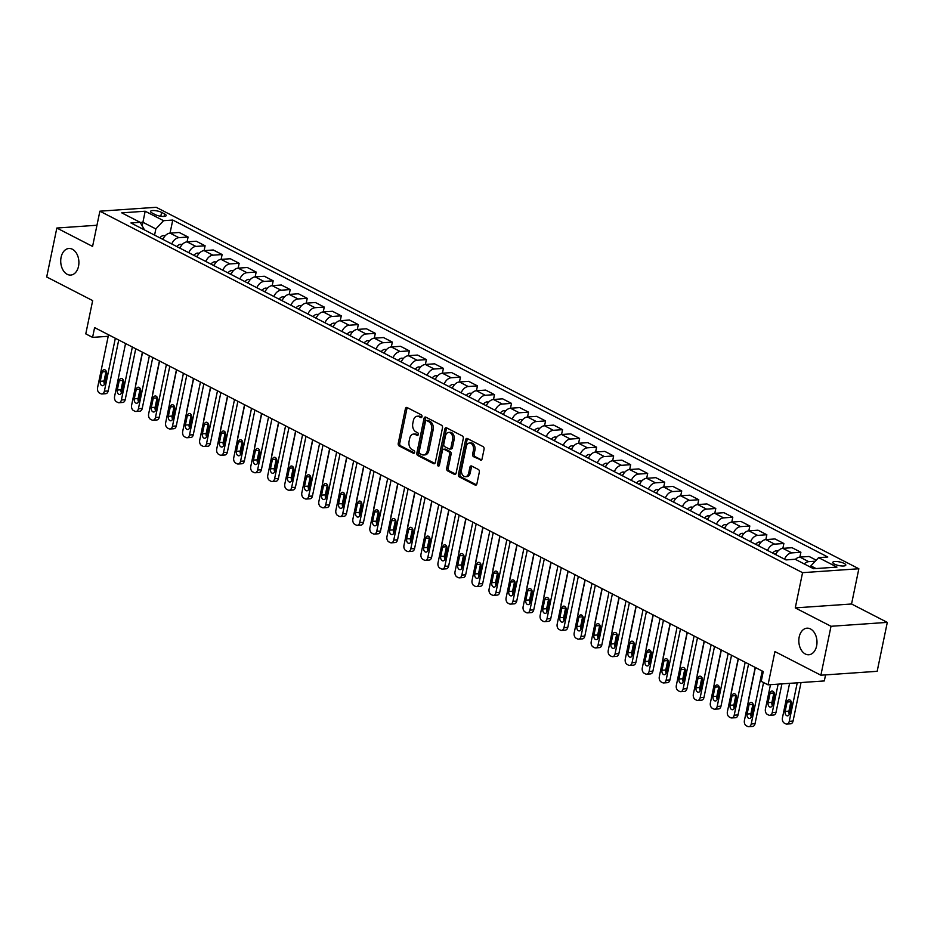 <?xml version="1.0" encoding="UTF-8"?>
<svg xmlns="http://www.w3.org/2000/svg" width="934" height="934" viewBox="0 0 934 934"><rect width="100%" height="100%" fill="white"/><g stroke="black" fill="none" stroke-linecap="round" stroke-linejoin="round"><path stroke-width="1.4" d="M421.993 416.681A1.424 0.969 -94 0 0 421.327 414.848L407.131 407.551A2.043 1.389 -94 0 0 406.594 407.434A2.043 1.389 -94 0 0 405.391 408.777L398.234 443.358A2.043 1.389 -94 0 0 399.168 445.973L413.377 453.282A1.424 0.969 -94 0 0 413.925 450.585L412.092 449.639A6.538 4.448 -94 0 1 409.092 441.292L409.687 438.408A6.538 4.448 -94 0 1 413.505 434.088A6.538 4.448 -94 0 1 415.233 434.462L417.078 435.407A1.424 0.969 -94 0 0 417.626 432.722L415.793 431.777A6.538 4.448 -94 0 1 412.793 423.429L413.388 420.545A6.538 4.448 -94 0 1 417.206 416.225A6.538 4.448 -94 0 1 418.934 416.599L420.779 417.545A1.424 0.969 -94 0 0 421.993 416.681M799.189 636.988A13.321 9.071 -94 0 0 808.832 654.757A13.321 9.071 -94 0 0 816.62 645.954A13.321 9.071 -94 0 0 806.988 628.185A13.321 9.071 -94 0 0 799.189 636.988M61.095 257.294A13.321 9.071 -94 0 0 70.739 275.075A13.321 9.071 -94 0 0 78.526 266.272A13.321 9.071 -94 0 0 68.882 248.491A13.321 9.071 -94 0 0 61.095 257.294M844.149 563.424A6.666 1.856 11.7 0 0 837.133 561.556A6.666 1.856 11.7 0 0 832.766 562.408A6.666 1.856 11.7 0 0 834.412 564.089A6.666 1.856 11.7 0 0 841.441 565.957A6.666 1.856 11.7 0 0 845.807 565.105A6.666 1.856 11.7 0 0 844.149 563.424M480.309 460.182A2.043 1.389 -94 0 0 480.858 460.299A2.043 1.389 -94 0 0 482.049 458.944L484.057 449.242A2.043 1.389 -94 0 0 483.123 446.639L467.35 438.525A2.043 1.389 -94 0 0 466.802 438.408A2.043 1.389 -94 0 0 465.611 439.762L458.454 474.344A2.043 1.389 -94 0 0 459.388 476.947L475.161 485.061A2.043 1.389 -94 0 0 475.698 485.178A2.043 1.389 -94 0 0 476.9 483.824L479.329 472.114A2.043 1.389 -94 0 0 478.383 469.498L471.635 466.031A2.043 1.389 -94 0 0 471.098 465.914A2.043 1.389 -94 0 0 469.895 467.257L468.693 473.071A5.464 3.724 -94 0 1 465.494 476.69A5.464 3.724 -94 0 1 461.548 469.393L466.264 446.627A5.464 3.724 -94 0 1 469.452 443.02A5.464 3.724 -94 0 1 473.41 450.305L472.627 454.099A2.043 1.389 -94 0 0 473.561 456.714L481.372 460.112M96.961 225.246L56.834 228.036L46.7 276.966L92.664 300.608L85.776 333.882L92.583 337.384L94.603 327.601L763.253 671.558L761.222 681.341L768.04 684.844L824.313 680.933L825.563 674.897M831.015 626.282L887.3 622.383L851.551 603.994L795.266 607.894L831.015 626.282L820.881 675.212L774.928 651.57L768.04 684.844M795.266 607.894L802.563 572.67L99.88 211.189L156.153 207.29L858.848 568.759L802.563 572.67M56.834 228.036L92.583 246.424L99.88 211.189M442.483 427.865A2.043 1.389 -94 0 0 441.548 425.25L425.776 417.136A2.043 1.389 -94 0 0 425.239 417.019A2.043 1.389 -94 0 0 424.036 418.374L416.879 452.955A2.043 1.389 -94 0 0 417.813 455.558L433.586 463.673A2.043 1.389 -94 0 0 434.135 463.789A2.043 1.389 -94 0 0 435.326 462.447L442.483 427.865M446.557 427.83L462.33 435.944A2.043 1.389 -94 0 1 463.276 438.56L456.107 473.141A2.043 1.389 -94 0 1 454.916 474.484A2.043 1.389 -94 0 1 454.379 474.367L447.631 470.899A2.043 1.389 -94 0 1 446.686 468.284L449.593 454.263A2.043 1.389 -94 0 0 448.647 451.659L444.175 449.347A2.043 1.389 -94 0 0 443.638 449.231A2.043 1.389 -94 0 0 442.436 450.585L439.412 465.19A1.424 0.969 -94 0 1 437.544 464.221L444.829 429.068A2.043 1.389 -94 0 1 446.02 427.714A2.043 1.389 -94 0 1 446.557 427.83M887.3 622.383L877.166 671.312L820.881 675.212M152.172 213.045L155.161 214.587A6.456 1.798 11.7 0 0 161.967 216.396A6.456 1.798 11.7 0 0 166.194 215.567A6.456 1.798 11.7 0 0 164.594 213.933L161.594 212.392A6.456 1.798 11.7 0 0 154.799 210.594A6.456 1.798 11.7 0 0 150.561 211.411A6.456 1.798 11.7 0 0 152.172 213.045M144.548 229.962L140.135 222.315L130.935 222.957L785.961 559.91L795.161 559.268L813.549 568.724L836.969 567.101L818.593 557.645L827.793 557.003L172.767 220.05L163.555 220.681L155.85 228.935L154.577 235.111M140.135 222.315L121.747 212.859L145.179 211.224L163.555 220.681M851.551 603.994L858.848 568.759M92.583 337.384L108.216 336.298M142.201 225.736L142.914 222.28L140.228 222.467M155.85 228.935L142.914 222.28L145.179 211.224M816.047 568.549L810.887 565.887L810.607 567.218M187.08 241.859L188.084 237.026L179.235 232.473L170.035 233.115L172.767 220.05M188.084 237.026L178.884 237.668L170.035 233.115A8.324 5.639 117.2 0 0 162.913 239.408M238.147 268.14L239.151 263.295L230.301 258.741L221.101 259.383L222.129 254.538L213.279 249.985L204.079 250.627L205.106 245.782L196.257 241.229L187.057 241.871A8.324 5.639 117.2 0 0 179.935 248.164M272.191 285.652L273.195 280.807L264.345 276.254L255.145 276.896L256.173 272.051L247.323 267.498L238.123 268.14A8.324 5.639 117.2 0 0 231.002 274.433M323.257 311.921L324.261 307.076L315.412 302.523L306.212 303.165L307.239 298.32L298.39 293.766L289.19 294.408L290.217 289.563L281.368 285.01L272.168 285.652A8.324 5.639 117.2 0 0 265.058 291.945M357.302 329.433L358.306 324.588L349.456 320.035L340.256 320.677L341.284 315.832L332.434 311.279L323.234 311.921A8.324 5.639 117.2 0 0 316.124 318.214M408.38 355.702L409.372 350.857L400.523 346.304L391.323 346.946L392.35 342.101L383.5 337.548L374.3 338.19L375.328 333.345L366.478 328.791L357.278 329.433A8.324 5.639 117.2 0 0 350.168 335.726M442.424 373.215L443.416 368.37L434.567 363.816L425.367 364.458L426.394 359.613L417.545 355.06L408.345 355.702A8.324 5.639 117.2 0 0 401.235 361.995M459.446 381.971L460.45 377.126L451.589 372.573L442.389 373.215A8.324 5.639 117.2 0 0 435.279 379.508M493.491 399.483L494.495 394.638L485.633 390.085L476.433 390.727L477.472 385.882L468.611 381.329L459.411 381.971A8.324 5.639 117.2 0 0 452.301 388.264M527.535 416.996L528.539 412.151L519.678 407.598L510.478 408.24L511.517 403.395L502.655 398.841L493.456 399.483A8.324 5.639 117.2 0 0 486.345 405.776M544.557 425.752L545.561 420.907L536.711 416.354L527.5 416.996A8.324 5.639 117.2 0 0 520.39 423.289M578.601 443.265L579.605 438.431L570.756 433.878L561.544 434.508L562.583 429.675L553.734 425.122L544.522 425.752A8.324 5.639 117.2 0 0 537.412 432.045M612.646 460.777L613.65 455.944L604.8 451.391L595.588 452.021L596.628 447.188L587.778 442.634L578.566 443.265A8.324 5.639 117.2 0 0 571.456 449.569M629.668 469.533L630.672 464.7L621.822 460.147L612.611 460.777A8.324 5.639 117.2 0 0 605.501 467.082M663.712 487.046L664.716 482.213L655.866 477.659L646.667 478.29L647.694 473.456L638.844 468.903L629.633 469.533A8.324 5.639 117.2 0 0 622.523 475.838M697.756 504.558L698.76 499.725L689.911 495.172L680.711 495.802L681.738 490.969L672.889 486.416L663.689 487.046A8.324 5.639 117.2 0 0 656.567 493.35M714.779 513.315L715.783 508.481L706.933 503.928L697.733 504.57A8.324 5.639 117.2 0 0 690.611 510.863M731.801 522.071L732.805 517.238L723.955 512.684L714.755 513.326A8.324 5.639 117.2 0 0 707.633 519.619M748.823 530.827L749.827 525.994L740.977 521.441L731.777 522.083A8.324 5.639 117.2 0 0 724.656 528.375M765.845 539.583L766.849 534.75L757.999 530.197L748.799 530.839A8.324 5.639 117.2 0 0 741.678 537.132M782.867 548.34L783.871 543.506L775.022 538.953L765.822 539.595A8.324 5.639 117.2 0 0 758.712 545.888M799.889 557.108L800.893 552.263L792.044 547.709L782.844 548.351A8.324 5.639 117.2 0 0 775.734 554.644M816.246 560.155L809.066 556.466L799.866 557.108A8.324 5.639 117.2 0 0 795.394 559.384M178.884 237.668A8.324 5.639 117.2 0 0 171.763 243.961M205.106 245.782L195.907 246.424A8.324 5.639 117.2 0 0 188.796 252.717M222.129 254.538L212.929 255.18L204.079 250.627A8.324 5.639 117.2 0 0 196.957 256.92M212.929 255.18A8.324 5.639 117.2 0 0 205.819 261.473M239.151 263.295L229.951 263.937L221.101 259.383A8.324 5.639 117.2 0 0 213.979 265.676M229.951 263.937A8.324 5.639 117.2 0 0 222.841 270.23M256.173 272.051L246.973 272.693A8.324 5.639 117.2 0 0 239.863 278.986M273.195 280.807L263.995 281.449L255.145 276.896A8.324 5.639 117.2 0 0 248.024 283.189M263.995 281.449A8.324 5.639 117.2 0 0 256.885 287.742M290.217 289.563L281.017 290.205A8.324 5.639 117.2 0 0 273.907 296.498M307.239 298.32L298.039 298.962L289.19 294.408A8.324 5.639 117.2 0 0 282.08 300.701M298.039 298.962A8.324 5.639 117.2 0 0 290.929 305.255M324.261 307.076L315.062 307.718L306.212 303.165A8.324 5.639 117.2 0 0 299.102 309.458M315.062 307.718A8.324 5.639 117.2 0 0 307.951 314.011M341.284 315.832L332.084 316.474A8.324 5.639 117.2 0 0 324.974 322.767M358.306 324.588L349.106 325.23L340.256 320.677A8.324 5.639 117.2 0 0 333.146 326.97M349.106 325.23A8.324 5.639 117.2 0 0 341.996 331.523M375.328 333.345L366.128 333.987A8.324 5.639 117.2 0 0 359.018 340.28M392.35 342.101L383.15 342.743L374.3 338.19A8.324 5.639 117.2 0 0 367.19 344.483M383.15 342.743A8.324 5.639 117.2 0 0 376.04 349.036M409.372 350.857L400.172 351.499L391.323 346.946A8.324 5.639 117.2 0 0 384.213 353.239M400.172 351.499A8.324 5.639 117.2 0 0 393.062 357.792M426.394 359.613L417.194 360.255A8.324 5.639 117.2 0 0 410.084 366.548M443.416 368.37L434.217 369.012L425.367 364.458A8.324 5.639 117.2 0 0 418.257 370.751M434.217 369.012A8.324 5.639 117.2 0 0 427.107 375.305M460.45 377.126L451.239 377.768A8.324 5.639 117.2 0 0 444.129 384.061M477.472 385.882L468.261 386.524A8.324 5.639 117.2 0 0 461.151 392.817M494.495 394.638L485.283 395.28L476.433 390.727A8.324 5.639 117.2 0 0 469.323 397.02M485.283 395.28A8.324 5.639 117.2 0 0 478.173 401.573M511.517 403.395L502.305 404.037A8.324 5.639 117.2 0 0 495.195 410.33M528.539 412.151L519.327 412.793L510.478 408.24A8.324 5.639 117.2 0 0 503.368 414.533M519.327 412.793A8.324 5.639 117.2 0 0 512.217 419.086M545.561 420.907L536.349 421.549A8.324 5.639 117.2 0 0 529.239 427.842M562.583 429.675L553.372 430.305A8.324 5.639 117.2 0 0 546.262 436.598M579.605 438.431L570.405 439.062L561.544 434.508A8.324 5.639 117.2 0 0 554.434 440.801M570.405 439.062A8.324 5.639 117.2 0 0 563.284 445.355M596.628 447.188L587.428 447.818A8.324 5.639 117.2 0 0 580.306 454.122M613.65 455.944L604.45 456.574L595.588 452.021A8.324 5.639 117.2 0 0 588.478 458.325M604.45 456.574A8.324 5.639 117.2 0 0 597.328 462.879M630.672 464.7L621.472 465.33A8.324 5.639 117.2 0 0 614.35 471.635M647.694 473.456L638.494 474.087A8.324 5.639 117.2 0 0 631.372 480.391M664.716 482.213L655.516 482.843L646.667 478.29A8.324 5.639 117.2 0 0 639.545 484.594M655.516 482.843A8.324 5.639 117.2 0 0 648.394 489.147M681.738 490.969L672.538 491.599A8.324 5.639 117.2 0 0 665.417 497.904M698.76 499.725L689.561 500.367L680.711 495.802A8.324 5.639 117.2 0 0 673.589 502.107M689.561 500.367A8.324 5.639 117.2 0 0 682.45 506.66M715.783 508.481L706.583 509.123A8.324 5.639 117.2 0 0 699.473 515.416M732.805 517.238L723.605 517.88A8.324 5.639 117.2 0 0 716.495 524.172M749.827 525.994L740.627 526.636A8.324 5.639 117.2 0 0 733.517 532.929M766.849 534.75L757.649 535.392A8.324 5.639 117.2 0 0 750.539 541.685M783.871 543.506L774.671 544.148A8.324 5.639 117.2 0 0 767.561 550.441M800.893 552.263L791.693 552.905A8.324 5.639 117.2 0 0 784.583 559.197M815.265 561.206L808.716 561.661A8.324 5.639 117.2 0 0 804.244 563.938M810.887 565.887L818.593 557.645M421.794 417.183L420.452 416.494A6.538 4.448 -94 0 0 418.736 416.12L417.206 416.225M413.505 434.088L415.035 433.983A6.538 4.448 -94 0 1 416.751 434.357L418.093 435.046M407.399 407.691A2.043 1.389 -94 0 0 406.909 408.672L399.752 443.253A2.043 1.389 -94 0 0 400.686 445.868L414.392 452.92M426.044 417.276A2.043 1.389 -94 0 0 425.565 418.269L418.397 452.85A2.043 1.389 -94 0 0 419.343 455.453L434.847 463.427M426.686 420.58A1.424 0.969 -94 0 0 425.472 421.444L419.191 451.799A1.424 0.969 -94 0 0 419.845 453.632L421.783 454.624A6.538 4.448 -94 0 0 423.511 454.998A6.538 4.448 -94 0 0 427.328 450.678L431.625 429.932A6.538 4.448 -94 0 0 428.624 421.584L426.686 420.58L428.204 420.475A1.424 0.969 -94 0 0 427.468 420.534M423.511 454.998L425.028 454.893A6.538 4.448 -94 0 0 428.858 450.573L427.328 450.678M428.204 420.475L430.142 421.479A6.538 4.448 -94 0 1 433.154 429.827L428.858 450.573M455.629 474.122L449.149 470.794L447.631 470.899M443.638 449.231L445.156 449.126A2.043 1.389 -94 0 1 445.693 449.242L450.176 451.554A2.043 1.389 -94 0 1 451.11 454.157L448.203 468.179A2.043 1.389 -94 0 0 449.149 470.794M446.826 427.97A2.043 1.389 -94 0 0 446.347 428.963L439.062 464.116A1.424 0.969 -94 0 0 439.307 465.541M452.605 439.716A5.464 3.724 -94 0 0 448.647 432.419A5.464 3.724 -94 0 0 445.448 436.038L443.79 444.059A2.043 1.389 -94 0 0 444.736 446.662L449.207 448.962A2.043 1.389 -94 0 0 449.744 449.079A2.043 1.389 -94 0 0 450.947 447.736L452.605 439.716L454.122 439.61A5.464 3.724 -94 0 0 450.176 432.314L448.647 432.419M450.725 448.857A2.043 1.389 -94 0 0 451.274 448.974A2.043 1.389 -94 0 0 452.465 447.631L450.947 447.736M454.122 439.61L452.465 447.631M469.452 443.02L470.981 442.914A5.464 3.724 -94 0 1 474.927 450.2L474.145 453.994A2.043 1.389 -94 0 0 475.079 456.609L481.57 459.937M465.494 476.69L467.023 476.585A5.464 3.724 -94 0 0 470.222 472.966L468.693 473.071M471.903 466.171A2.043 1.389 -94 0 0 471.425 467.152L470.222 472.966M467.619 438.665A2.043 1.389 -94 0 0 467.128 439.657L459.972 474.238A2.043 1.389 -94 0 0 460.906 476.842L476.41 484.816M165.213 235.753L163.485 235.555A5.511 3.736 117.2 0 0 159.901 237.855M135.488 386.524A4.168 2.837 -94 0 1 135.593 385.065L142.4 352.188M163.555 238.053A5.511 3.736 117.2 0 0 162.493 239.186M139.598 391.311A4.168 2.837 -94 0 0 139.972 391.323A4.168 2.837 -94 0 0 140.672 391.136M115.337 338.26L104.375 391.206A4.168 2.837 -94 0 1 101.946 393.961A4.168 2.837 -94 0 1 100.837 393.728L99.483 393.027A4.168 2.837 -94 0 1 97.568 387.703L108.531 334.757M101.946 393.961L105.74 393.704A4.168 2.837 86 0 0 108.181 390.949L118.723 340.011M104.608 383.535A3.327 2.265 86 0 1 102.658 385.73A3.327 2.265 86 0 1 100.253 381.294L102.203 371.895A3.327 2.265 86 0 1 104.141 369.701A3.327 2.265 86 0 1 106.558 374.137L104.608 383.535M104.456 384.084A3.327 2.265 86 0 1 104.059 381.025L105.997 371.639A3.327 2.265 86 0 1 106.149 371.09M182.235 244.51L180.507 244.311A5.511 3.736 117.2 0 0 176.923 246.611M152.511 395.28A4.168 2.837 -94 0 1 152.616 393.821L159.422 360.944M180.577 246.81A5.511 3.736 117.2 0 0 179.515 247.942M156.62 400.067A4.168 2.837 -94 0 0 156.994 400.079A4.168 2.837 -94 0 0 157.694 399.892M199.257 253.266L197.529 253.067A5.511 3.736 117.2 0 0 193.945 255.367M169.533 404.037A4.168 2.837 -94 0 1 169.638 402.577L176.444 369.701M197.599 255.566A5.511 3.736 117.2 0 0 196.537 256.698M173.642 408.823A4.168 2.837 -94 0 0 174.016 408.835A4.168 2.837 -94 0 0 174.716 408.648M216.279 262.022L214.551 261.824A5.511 3.736 117.2 0 0 210.967 264.124M186.555 412.793A4.168 2.837 -94 0 1 186.66 411.334L193.466 378.457M214.622 264.322A5.511 3.736 117.2 0 0 213.559 265.454M190.664 417.58A4.168 2.837 -94 0 0 191.038 417.591A4.168 2.837 -94 0 0 191.739 417.405M132.359 347.016L121.397 399.962A4.168 2.837 -94 0 1 118.968 402.717A4.168 2.837 -94 0 1 117.859 402.484L116.505 401.783A4.168 2.837 -94 0 1 114.59 396.46L125.553 343.514M118.968 402.717L122.763 402.461A4.168 2.837 86 0 0 125.203 399.705L135.745 348.767M121.63 392.292A3.327 2.265 86 0 1 119.68 394.498A3.327 2.265 86 0 1 117.275 390.05L119.225 380.652A3.327 2.265 86 0 1 121.163 378.457A3.327 2.265 86 0 1 123.58 382.893L121.63 392.292M121.478 392.84A3.327 2.265 86 0 1 121.081 389.782L123.019 380.395A3.327 2.265 86 0 1 123.171 379.846M149.382 355.772L138.419 408.718A4.168 2.837 -94 0 1 135.99 411.474A4.168 2.837 -94 0 1 134.881 411.24L133.527 410.54A4.168 2.837 -94 0 1 131.612 405.216L142.575 352.27M135.99 411.474L139.785 411.217A4.168 2.837 86 0 0 142.225 408.462L152.767 357.524M138.652 401.048A3.327 2.265 86 0 1 136.703 403.254A3.327 2.265 86 0 1 134.298 398.806L136.247 389.408A3.327 2.265 86 0 1 138.185 387.213A3.327 2.265 86 0 1 140.602 391.65L138.652 401.048M138.501 401.597A3.327 2.265 86 0 1 138.104 398.538L140.042 389.151A3.327 2.265 86 0 1 140.193 388.602M166.404 364.529L155.441 417.486A4.168 2.837 -94 0 1 153.013 420.23A4.168 2.837 -94 0 1 151.915 419.996L150.549 419.296A4.168 2.837 -94 0 1 148.634 413.984L159.597 361.026M153.013 420.23L156.807 419.973A4.168 2.837 86 0 0 159.247 417.218L169.801 366.28M155.674 409.804A3.327 2.265 86 0 1 153.725 412.011A3.327 2.265 86 0 1 151.32 407.563L153.269 398.164A3.327 2.265 86 0 1 155.207 395.969A3.327 2.265 86 0 1 157.624 400.406L155.674 409.804M155.523 410.353A3.327 2.265 86 0 1 155.126 407.294L157.064 397.907A3.327 2.265 86 0 1 157.216 397.359M233.302 270.778L231.574 270.58A5.511 3.736 117.2 0 0 227.989 272.88M203.577 421.549A4.168 2.837 -94 0 1 203.682 420.09L210.5 387.213M231.644 273.078A5.511 3.736 117.2 0 0 230.581 274.211M207.687 426.336A4.168 2.837 -94 0 0 208.06 426.348A4.168 2.837 -94 0 0 208.761 426.161M183.426 373.285L172.463 426.243A4.168 2.837 -94 0 1 170.035 428.986A4.168 2.837 -94 0 1 168.937 428.753L167.571 428.052A4.168 2.837 -94 0 1 165.657 422.74L176.619 369.782M170.035 428.986L173.829 428.729A4.168 2.837 86 0 0 176.269 425.974L186.823 375.036M172.697 418.56A3.327 2.265 86 0 1 170.747 420.767A3.327 2.265 86 0 1 168.342 416.319L170.292 406.92A3.327 2.265 86 0 1 172.241 404.726A3.327 2.265 86 0 1 174.646 409.162L172.697 418.56M172.545 419.109A3.327 2.265 86 0 1 172.148 416.05L174.086 406.664A3.327 2.265 86 0 1 174.238 406.115M250.324 279.535L248.596 279.336A5.511 3.736 117.2 0 0 245.012 281.636M220.599 430.305A4.168 2.837 -94 0 1 220.704 428.846L227.522 395.969M248.666 281.834A5.511 3.736 117.2 0 0 247.603 282.967M224.709 435.092A4.168 2.837 -94 0 0 225.082 435.104A4.168 2.837 -94 0 0 225.794 434.917M200.448 382.053L189.485 434.999A4.168 2.837 -94 0 1 187.057 437.742A4.168 2.837 -94 0 1 185.959 437.509L184.593 436.808A4.168 2.837 -94 0 1 182.679 431.496L193.642 378.55M187.057 437.742L190.851 437.486A4.168 2.837 86 0 0 193.291 434.73L203.845 383.792M189.719 427.317A3.327 2.265 86 0 1 187.769 429.523A3.327 2.265 86 0 1 185.364 425.075L187.314 415.677A3.327 2.265 86 0 1 189.263 413.482A3.327 2.265 86 0 1 191.668 417.918L189.719 427.317M189.567 427.865A3.327 2.265 86 0 1 189.17 424.807L191.108 415.42A3.327 2.265 86 0 1 191.26 414.871M267.346 288.291L265.618 288.092A5.511 3.736 117.2 0 0 262.034 290.392M237.621 439.062A4.168 2.837 -94 0 1 237.726 437.602L244.545 404.726M265.688 290.591A5.511 3.736 117.2 0 0 264.626 291.723M241.731 443.848A4.168 2.837 -94 0 0 242.104 443.86A4.168 2.837 -94 0 0 242.817 443.673M284.368 297.047L282.64 296.849A5.511 3.736 117.2 0 0 279.056 299.149M254.643 447.818A4.168 2.837 -94 0 1 254.748 446.359L261.567 413.482M282.722 299.347A5.511 3.736 117.2 0 0 281.648 300.479M258.753 452.605A4.168 2.837 -94 0 0 259.127 452.616A4.168 2.837 -94 0 0 259.839 452.43M301.39 305.803L299.662 305.616A5.511 3.736 117.2 0 0 296.078 307.905M271.666 456.586A4.168 2.837 -94 0 1 271.771 455.115L278.589 422.238M299.744 308.103A5.511 3.736 117.2 0 0 298.67 309.236M275.775 461.361A4.168 2.837 -94 0 0 276.149 461.373A4.168 2.837 -94 0 0 276.861 461.186M318.412 314.56L316.684 314.373A5.511 3.736 117.2 0 0 313.1 316.661M288.688 465.342A4.168 2.837 -94 0 1 288.793 463.871L295.611 430.994M316.766 316.859A5.511 3.736 117.2 0 0 315.692 317.992M292.797 470.117A4.168 2.837 -94 0 0 293.171 470.129A4.168 2.837 -94 0 0 293.883 469.942M217.482 390.809L206.507 443.755A4.168 2.837 -94 0 1 204.079 446.499A4.168 2.837 -94 0 1 202.982 446.265L201.616 445.565A4.168 2.837 -94 0 1 199.701 440.253L210.664 387.306M204.079 446.499L207.873 446.242A4.168 2.837 86 0 0 210.313 443.487L220.868 392.549M206.741 436.073A3.327 2.265 86 0 1 204.791 438.279A3.327 2.265 86 0 1 202.386 433.831L204.336 424.433A3.327 2.265 86 0 1 206.286 422.238A3.327 2.265 86 0 1 208.691 426.675L206.741 436.073M206.589 436.622A3.327 2.265 86 0 1 206.192 433.563L208.13 424.176A3.327 2.265 86 0 1 208.294 423.627M234.504 399.565L223.53 452.511A4.168 2.837 -94 0 1 221.101 455.255A4.168 2.837 -94 0 1 220.004 455.021L218.638 454.321A4.168 2.837 -94 0 1 216.723 449.009L227.686 396.063M221.101 455.255L224.907 454.998A4.168 2.837 86 0 0 227.336 452.243L237.89 401.305M223.763 444.829A3.327 2.265 86 0 1 221.825 447.036A3.327 2.265 86 0 1 219.408 442.588L221.358 433.189A3.327 2.265 86 0 1 223.308 430.994A3.327 2.265 86 0 1 225.713 435.431L223.763 444.829M223.611 445.378A3.327 2.265 86 0 1 223.214 442.331L225.152 432.932A3.327 2.265 86 0 1 225.316 432.384M251.526 408.321L240.552 461.268A4.168 2.837 -94 0 1 238.123 464.011A4.168 2.837 -94 0 1 237.026 463.778L235.66 463.077A4.168 2.837 -94 0 1 233.745 457.765L244.708 404.819M238.123 464.011L241.929 463.754A4.168 2.837 86 0 0 244.358 460.999L254.912 410.061M240.785 453.585A3.327 2.265 86 0 1 238.847 455.792A3.327 2.265 86 0 1 236.43 451.344L238.38 441.945A3.327 2.265 86 0 1 240.33 439.751A3.327 2.265 86 0 1 242.735 444.187L240.785 453.585M240.633 454.134A3.327 2.265 86 0 1 240.236 451.087L242.186 441.689A3.327 2.265 86 0 1 242.338 441.14M268.548 417.078L257.574 470.024A4.168 2.837 -94 0 1 255.145 472.767A4.168 2.837 -94 0 1 254.048 472.534L252.682 471.833A4.168 2.837 -94 0 1 250.767 466.521L261.73 413.575M255.145 472.767L258.952 472.511A4.168 2.837 86 0 0 261.38 469.755L271.934 418.817M257.807 462.342A3.327 2.265 86 0 1 255.869 464.548A3.327 2.265 86 0 1 253.453 460.1L255.402 450.713A3.327 2.265 86 0 1 257.352 448.507A3.327 2.265 86 0 1 259.757 452.955L257.807 462.342M257.656 462.89A3.327 2.265 86 0 1 257.259 459.843L259.208 450.445A3.327 2.265 86 0 1 259.36 449.896M335.434 323.316L333.707 323.129A5.511 3.736 117.2 0 0 330.122 325.417M305.71 474.098A4.168 2.837 -94 0 1 305.815 472.639L312.633 439.751M333.788 325.616A5.511 3.736 117.2 0 0 332.714 326.748M309.819 478.873A4.168 2.837 -94 0 0 310.193 478.885A4.168 2.837 -94 0 0 310.905 478.698M285.57 425.834L274.596 478.78A4.168 2.837 -94 0 1 272.168 481.524A4.168 2.837 -94 0 1 271.07 481.29L269.704 480.59A4.168 2.837 -94 0 1 267.789 475.278L278.752 422.331M272.168 481.524L275.974 481.267A4.168 2.837 86 0 0 278.402 478.512L288.956 427.574M274.829 471.098A3.327 2.265 86 0 1 272.891 473.304A3.327 2.265 86 0 1 270.475 468.856L272.424 459.47A3.327 2.265 86 0 1 274.374 457.263A3.327 2.265 86 0 1 276.779 461.711L274.829 471.098M274.678 471.647A3.327 2.265 86 0 1 274.281 468.599L276.231 459.201A3.327 2.265 86 0 1 276.382 458.652M352.457 332.072L350.729 331.885A5.511 3.736 117.2 0 0 347.156 334.174M322.732 482.855A4.168 2.837 -94 0 1 322.849 481.395L329.655 448.507M350.81 334.372A5.511 3.736 117.2 0 0 349.736 335.504M326.842 487.63A4.168 2.837 -94 0 0 327.215 487.641A4.168 2.837 -94 0 0 327.927 487.455M302.593 434.59L291.63 487.536A4.168 2.837 -94 0 1 289.19 490.28A4.168 2.837 -94 0 1 288.092 490.046L286.726 489.346A4.168 2.837 -94 0 1 284.812 484.034L295.774 431.088M289.19 490.28L292.996 490.023A4.168 2.837 86 0 0 295.424 487.268L305.978 436.33M291.863 479.854A3.327 2.265 86 0 1 289.914 482.061A3.327 2.265 86 0 1 287.497 477.613L289.447 468.226A3.327 2.265 86 0 1 291.396 466.019A3.327 2.265 86 0 1 293.801 470.467L291.863 479.854M291.7 480.403A3.327 2.265 86 0 1 291.303 477.356L293.253 467.957A3.327 2.265 86 0 1 293.404 467.409M369.479 340.828L367.751 340.641A5.511 3.736 117.2 0 0 364.178 342.93M339.754 491.611A4.168 2.837 -94 0 1 339.871 490.152L346.677 457.263M367.833 343.128A5.511 3.736 117.2 0 0 366.758 344.261M343.864 496.386A4.168 2.837 -94 0 0 344.237 496.398A4.168 2.837 -94 0 0 344.95 496.211M386.501 349.585L384.773 349.398A5.511 3.736 117.2 0 0 381.2 351.686M356.776 500.367A4.168 2.837 -94 0 1 356.893 498.908L363.7 466.019M384.855 351.884A5.511 3.736 117.2 0 0 383.781 353.017M360.886 505.142A4.168 2.837 -94 0 0 361.26 505.154A4.168 2.837 -94 0 0 361.972 504.967M403.523 358.341L401.795 358.154A5.511 3.736 117.2 0 0 398.223 360.442M373.798 509.123A4.168 2.837 -94 0 1 373.915 507.664L380.722 474.776M401.877 360.641A5.511 3.736 117.2 0 0 400.803 361.773M377.908 513.91A4.168 2.837 -94 0 0 378.282 513.91A4.168 2.837 -94 0 0 378.994 513.723M420.545 367.097L418.817 366.91A5.511 3.736 117.2 0 0 415.245 369.199M390.821 517.88A4.168 2.837 -94 0 1 390.937 516.42L397.744 483.532M418.899 369.397A5.511 3.736 117.2 0 0 417.825 370.529M394.93 522.666A4.168 2.837 -94 0 0 395.304 522.666A4.168 2.837 -94 0 0 396.016 522.491M437.567 375.853L435.839 375.666A5.511 3.736 117.2 0 0 432.267 377.955M407.843 526.636A4.168 2.837 -94 0 1 407.96 525.177L414.766 492.288M435.921 378.153A5.511 3.736 117.2 0 0 434.847 379.286M411.952 531.423A4.168 2.837 -94 0 0 412.326 531.423A4.168 2.837 -94 0 0 413.038 531.248M454.589 384.61L452.862 384.423A5.511 3.736 117.2 0 0 449.289 386.711M424.865 535.392A4.168 2.837 -94 0 1 424.982 533.933L431.788 501.044M452.943 386.909A5.511 3.736 117.2 0 0 451.869 388.042M428.986 540.179A4.168 2.837 -94 0 0 429.348 540.179A4.168 2.837 -94 0 0 430.06 540.004M471.612 393.366L469.884 393.179A5.511 3.736 117.2 0 0 466.311 395.479M441.887 544.148A4.168 2.837 -94 0 1 442.004 542.689L448.81 509.801M469.965 395.666A5.511 3.736 117.2 0 0 468.891 396.81M446.008 548.935A4.168 2.837 -94 0 0 446.37 548.935A4.168 2.837 -94 0 0 447.082 548.76M488.634 402.122L486.918 401.935A5.511 3.736 117.2 0 0 483.333 404.235M458.909 552.905A4.168 2.837 -94 0 1 459.026 551.445L465.832 518.557M486.988 404.422A5.511 3.736 117.2 0 0 485.913 405.566M463.031 557.691A4.168 2.837 -94 0 0 463.392 557.703A4.168 2.837 -94 0 0 464.105 557.516M505.656 410.878L503.94 410.691A5.511 3.736 117.2 0 0 500.355 412.991M475.931 561.661A4.168 2.837 -94 0 1 476.048 560.202L482.855 527.313M504.01 413.178A5.511 3.736 117.2 0 0 502.936 414.322M480.053 566.448A4.168 2.837 -94 0 0 480.415 566.459A4.168 2.837 -94 0 0 481.127 566.273M522.678 419.635L520.962 419.448A5.511 3.736 117.2 0 0 517.378 421.748M492.954 570.417A4.168 2.837 -94 0 1 493.07 568.958L499.877 536.069M521.032 421.934A5.511 3.736 117.2 0 0 519.958 423.079M497.075 575.204A4.168 2.837 -94 0 0 497.437 575.216A4.168 2.837 -94 0 0 498.149 575.029M539.7 428.391L537.984 428.204A5.511 3.736 117.2 0 0 534.4 430.504M509.976 579.173A4.168 2.837 -94 0 1 510.092 577.714L516.899 544.826M538.054 430.691A5.511 3.736 117.2 0 0 536.992 431.835M514.097 583.96A4.168 2.837 -94 0 0 514.471 583.972A4.168 2.837 -94 0 0 515.171 583.785M556.722 437.147L555.006 436.96A5.511 3.736 117.2 0 0 551.422 439.26M526.998 587.93A4.168 2.837 -94 0 1 527.115 586.47L533.921 553.593M555.076 439.447A5.511 3.736 117.2 0 0 554.014 440.591M531.119 592.716A4.168 2.837 -94 0 0 531.493 592.728A4.168 2.837 -94 0 0 532.193 592.541M319.615 443.346L308.652 496.293A4.168 2.837 -94 0 1 306.212 499.048A4.168 2.837 -94 0 1 305.114 498.803L303.748 498.102A4.168 2.837 -94 0 1 301.834 492.79L312.808 439.844M306.212 499.048L310.018 498.779A4.168 2.837 86 0 0 312.446 496.024L323.001 445.086M308.885 488.61A3.327 2.265 86 0 1 306.936 490.817A3.327 2.265 86 0 1 304.519 486.369L306.469 476.982A3.327 2.265 86 0 1 308.418 474.776A3.327 2.265 86 0 1 310.824 479.224L308.885 488.61M308.722 489.159A3.327 2.265 86 0 1 308.325 486.112L310.275 476.714A3.327 2.265 86 0 1 310.427 476.165M336.637 452.103L325.674 505.049A4.168 2.837 -94 0 1 323.234 507.804A4.168 2.837 -94 0 1 322.137 507.559L320.771 506.858A4.168 2.837 -94 0 1 318.856 501.546L329.83 448.6M323.234 507.804L327.04 507.536A4.168 2.837 86 0 0 329.469 504.78L340.023 453.842M325.908 497.367A3.327 2.265 86 0 1 323.958 499.573A3.327 2.265 86 0 1 321.541 495.125L323.491 485.738A3.327 2.265 86 0 1 325.441 483.532A3.327 2.265 86 0 1 327.846 487.98L325.908 497.367M325.756 497.915A3.327 2.265 86 0 1 325.347 494.868L327.297 485.47A3.327 2.265 86 0 1 327.449 484.921M353.659 460.859L342.696 513.805A4.168 2.837 -94 0 1 340.256 516.56A4.168 2.837 -94 0 1 339.159 516.315L337.793 515.615A4.168 2.837 -94 0 1 335.878 510.303L346.853 457.356M340.256 516.56L344.062 516.292A4.168 2.837 86 0 0 346.491 513.537L357.045 462.599M342.93 506.123A3.327 2.265 86 0 1 340.98 508.329A3.327 2.265 86 0 1 338.563 503.881L340.513 494.495A3.327 2.265 86 0 1 342.463 492.288A3.327 2.265 86 0 1 344.868 496.736L342.93 506.123M342.778 506.672A3.327 2.265 86 0 1 342.369 503.624L344.319 494.226A3.327 2.265 86 0 1 344.471 493.677M370.681 469.615L359.718 522.561A4.168 2.837 -94 0 1 357.278 525.317A4.168 2.837 -94 0 1 356.181 525.071L354.815 524.371A4.168 2.837 -94 0 1 352.9 519.059L363.875 466.113M357.278 525.317L361.084 525.048A4.168 2.837 86 0 0 363.513 522.293L374.067 471.355M359.952 514.879A3.327 2.265 86 0 1 358.002 517.086A3.327 2.265 86 0 1 355.585 512.638L357.535 503.251A3.327 2.265 86 0 1 359.485 501.044A3.327 2.265 86 0 1 361.89 505.492L359.952 514.879M359.8 515.428A3.327 2.265 86 0 1 359.392 512.381L361.341 502.982A3.327 2.265 86 0 1 361.493 502.434M387.703 478.371L376.741 531.318A4.168 2.837 -94 0 1 374.3 534.073A4.168 2.837 -94 0 1 373.203 533.828L371.837 533.127A4.168 2.837 -94 0 1 369.922 527.815L380.897 474.869M374.3 534.073L378.107 533.804A4.168 2.837 86 0 0 380.535 531.049L391.089 480.111M376.974 523.635A3.327 2.265 86 0 1 375.024 525.842A3.327 2.265 86 0 1 372.608 521.394L374.557 512.007A3.327 2.265 86 0 1 376.507 509.801A3.327 2.265 86 0 1 378.912 514.249L376.974 523.635M376.822 524.184A3.327 2.265 86 0 1 376.414 521.137L378.363 511.739A3.327 2.265 86 0 1 378.515 511.19M404.726 487.128L393.763 540.074A4.168 2.837 -94 0 1 391.323 542.829A4.168 2.837 -94 0 1 390.225 542.584L388.859 541.883A4.168 2.837 -94 0 1 386.956 536.571L397.919 483.625M391.323 542.829L395.129 542.561A4.168 2.837 86 0 0 397.557 539.805L408.111 488.867M393.996 532.392A3.327 2.265 86 0 1 392.046 534.598A3.327 2.265 86 0 1 389.63 530.15L391.579 520.763A3.327 2.265 86 0 1 393.529 518.557A3.327 2.265 86 0 1 395.934 523.005L393.996 532.392M393.844 532.94A3.327 2.265 86 0 1 393.436 529.893L395.386 520.495A3.327 2.265 86 0 1 395.537 519.946M421.748 495.884L410.785 548.83A4.168 2.837 -94 0 1 408.345 551.585A4.168 2.837 -94 0 1 407.247 551.34L405.881 550.64A4.168 2.837 -94 0 1 403.978 545.328L414.941 492.381M408.345 551.585L412.151 551.317A4.168 2.837 86 0 0 414.579 548.562L425.133 497.624M411.018 541.148A3.327 2.265 86 0 1 409.069 543.354A3.327 2.265 86 0 1 406.664 538.906L408.602 529.52A3.327 2.265 86 0 1 410.551 527.313A3.327 2.265 86 0 1 412.956 531.761L411.018 541.148M410.867 541.697A3.327 2.265 86 0 1 410.458 538.649L412.408 529.251A3.327 2.265 86 0 1 412.559 528.702M438.77 504.64L427.807 557.586A4.168 2.837 -94 0 1 425.367 560.342A4.168 2.837 -94 0 1 424.269 560.096L422.904 559.396A4.168 2.837 -94 0 1 421.001 554.084L431.963 501.138M425.367 560.342L429.173 560.073A4.168 2.837 86 0 0 431.613 557.318L442.156 506.38M428.041 549.916A3.327 2.265 86 0 1 426.091 552.111A3.327 2.265 86 0 1 423.686 547.663L425.624 538.276A3.327 2.265 86 0 1 427.574 536.069A3.327 2.265 86 0 1 429.979 540.517L428.041 549.916M427.889 550.453A3.327 2.265 86 0 1 427.48 547.406L429.43 538.007A3.327 2.265 86 0 1 429.582 537.459M455.792 513.396L444.829 566.343A4.168 2.837 -94 0 1 442.389 569.098A4.168 2.837 -94 0 1 441.292 568.853L439.926 568.152A4.168 2.837 -94 0 1 438.023 562.84L448.985 509.894M442.389 569.098L446.195 568.829A4.168 2.837 86 0 0 448.635 566.074L459.178 515.136M445.063 558.672A3.327 2.265 86 0 1 443.113 560.867A3.327 2.265 86 0 1 440.708 556.431L442.646 547.032A3.327 2.265 86 0 1 444.596 544.826A3.327 2.265 86 0 1 447.001 549.274L445.063 558.672M444.911 559.209A3.327 2.265 86 0 1 444.502 556.162L446.452 546.764A3.327 2.265 86 0 1 446.604 546.215M472.814 522.153L461.851 575.099A4.168 2.837 -94 0 1 459.411 577.854A4.168 2.837 -94 0 1 458.314 577.609L456.959 576.908A4.168 2.837 -94 0 1 455.045 571.596L466.008 518.65M459.411 577.854L463.217 577.586A4.168 2.837 86 0 0 465.657 574.83L476.2 523.892M462.085 567.428A3.327 2.265 86 0 1 460.135 569.623A3.327 2.265 86 0 1 457.73 565.187L459.668 555.788A3.327 2.265 86 0 1 461.618 553.582A3.327 2.265 86 0 1 464.035 558.03L462.085 567.428M461.933 567.965A3.327 2.265 86 0 1 461.524 564.918L463.474 555.52A3.327 2.265 86 0 1 463.626 554.971M489.836 530.909L478.873 583.855A4.168 2.837 -94 0 1 476.433 586.61A4.168 2.837 -94 0 1 475.336 586.365L473.982 585.665A4.168 2.837 -94 0 1 472.067 580.353L483.03 527.406M476.433 586.61L480.239 586.342A4.168 2.837 86 0 0 482.68 583.587L493.222 532.649M479.107 576.185A3.327 2.265 86 0 1 477.157 578.38A3.327 2.265 86 0 1 474.752 573.943L476.69 564.545A3.327 2.265 86 0 1 478.64 562.338A3.327 2.265 86 0 1 481.057 566.786L479.107 576.185M478.955 576.722A3.327 2.265 86 0 1 478.547 573.674L480.496 564.276A3.327 2.265 86 0 1 480.648 563.739M506.858 539.665L495.896 592.611A4.168 2.837 -94 0 1 493.456 595.367A4.168 2.837 -94 0 1 492.358 595.121L491.004 594.421A4.168 2.837 -94 0 1 489.089 589.109L500.052 536.163M493.456 595.367L497.262 595.098A4.168 2.837 86 0 0 499.702 592.354L510.244 541.405M496.129 584.941A3.327 2.265 86 0 1 494.179 587.136A3.327 2.265 86 0 1 491.774 582.699L493.712 573.301A3.327 2.265 86 0 1 495.662 571.094A3.327 2.265 86 0 1 498.079 575.542L496.129 584.941M495.977 585.478A3.327 2.265 86 0 1 495.569 582.431L497.518 573.032A3.327 2.265 86 0 1 497.67 572.495M573.745 445.903L572.028 445.716A5.511 3.736 117.2 0 0 568.444 448.016M544.02 596.686A4.168 2.837 -94 0 1 544.137 595.227L550.943 562.35M572.098 448.203A5.511 3.736 117.2 0 0 571.036 449.347M548.141 601.473A4.168 2.837 -94 0 0 548.515 601.484A4.168 2.837 -94 0 0 549.215 601.298M523.881 548.421L512.918 601.368A4.168 2.837 -94 0 1 510.478 604.123A4.168 2.837 -94 0 1 509.38 603.878L508.026 603.177A4.168 2.837 -94 0 1 506.111 597.865L517.074 544.919M510.478 604.123L514.284 603.854A4.168 2.837 86 0 0 516.724 601.111L527.266 550.161M513.151 593.697A3.327 2.265 86 0 1 511.202 595.892A3.327 2.265 86 0 1 508.796 591.456L510.735 582.057A3.327 2.265 86 0 1 512.684 579.851A3.327 2.265 86 0 1 515.101 584.299L513.151 593.697M513 594.234A3.327 2.265 86 0 1 512.591 591.187L514.541 581.789A3.327 2.265 86 0 1 514.692 581.252M590.767 454.66L589.05 454.473A5.511 3.736 117.2 0 0 585.466 456.773M561.042 605.442A4.168 2.837 -94 0 1 561.159 603.983L567.965 571.106M589.12 456.959A5.511 3.736 117.2 0 0 588.058 458.104M565.163 610.229A4.168 2.837 -94 0 0 565.537 610.241A4.168 2.837 -94 0 0 566.237 610.054M540.903 557.178L529.94 610.124A4.168 2.837 -94 0 1 527.5 612.879A4.168 2.837 -94 0 1 526.402 612.634L525.048 611.933A4.168 2.837 -94 0 1 523.133 606.621L534.096 553.675M527.5 612.879L531.306 612.611A4.168 2.837 86 0 0 533.746 609.867L544.288 558.917M530.173 602.453A3.327 2.265 86 0 1 528.224 604.648A3.327 2.265 86 0 1 525.819 600.212L527.757 590.813A3.327 2.265 86 0 1 529.706 588.607A3.327 2.265 86 0 1 532.123 593.055L530.173 602.453M530.022 602.99A3.327 2.265 86 0 1 529.613 599.943L531.563 590.545A3.327 2.265 86 0 1 531.715 590.008M607.801 463.416L606.073 463.229A5.511 3.736 117.2 0 0 602.488 465.529M578.064 614.198A4.168 2.837 -94 0 1 578.181 612.739L584.988 579.862M606.143 465.727A5.511 3.736 117.2 0 0 605.08 466.86M582.186 618.985A4.168 2.837 -94 0 0 582.559 618.997A4.168 2.837 -94 0 0 583.26 618.81M557.925 565.934L546.962 618.88A4.168 2.837 -94 0 1 544.522 621.635A4.168 2.837 -94 0 1 543.425 621.402L542.07 620.701A4.168 2.837 -94 0 1 540.156 615.378L551.118 562.431M544.522 621.635L548.328 621.367A4.168 2.837 86 0 0 550.768 618.623L561.311 567.674M547.196 611.21A3.327 2.265 86 0 1 545.246 613.404A3.327 2.265 86 0 1 542.841 608.968L544.779 599.57A3.327 2.265 86 0 1 546.729 597.363A3.327 2.265 86 0 1 549.145 601.811L547.196 611.21M547.044 611.747A3.327 2.265 86 0 1 546.647 608.699L548.585 599.301A3.327 2.265 86 0 1 548.737 598.764M624.823 472.172L623.095 471.985A5.511 3.736 117.2 0 0 619.511 474.285M595.098 622.955A4.168 2.837 -94 0 1 595.203 621.495L602.01 588.618M623.165 474.484A5.511 3.736 117.2 0 0 622.102 475.616M599.208 627.741A4.168 2.837 -94 0 0 599.581 627.753A4.168 2.837 -94 0 0 600.282 627.566M574.947 574.69L563.984 627.636A4.168 2.837 -94 0 1 561.544 630.392A4.168 2.837 -94 0 1 560.447 630.158L559.092 629.458A4.168 2.837 -94 0 1 557.178 624.134L568.141 571.188M561.544 630.392L565.35 630.123A4.168 2.837 86 0 0 567.79 627.379L578.333 576.43M564.218 619.966A3.327 2.265 86 0 1 562.268 622.161A3.327 2.265 86 0 1 559.863 617.724L561.801 608.326A3.327 2.265 86 0 1 563.751 606.119A3.327 2.265 86 0 1 566.167 610.567L564.218 619.966M564.066 620.515A3.327 2.265 86 0 1 563.669 617.456L565.607 608.057A3.327 2.265 86 0 1 565.759 607.52M641.845 480.928L640.117 480.741A5.511 3.736 117.2 0 0 636.533 483.041M612.12 631.711A4.168 2.837 -94 0 1 612.225 630.252L619.032 597.375M640.187 483.24A5.511 3.736 117.2 0 0 639.125 484.372M616.23 636.498A4.168 2.837 -94 0 0 616.603 636.509A4.168 2.837 -94 0 0 617.304 636.323M591.969 583.446L581.006 636.393A4.168 2.837 -94 0 1 578.578 639.148A4.168 2.837 -94 0 1 577.469 638.914L576.115 638.214A4.168 2.837 -94 0 1 574.2 632.89L585.163 579.944M578.578 639.148L582.372 638.879A4.168 2.837 86 0 0 584.812 636.136L595.355 585.186M581.24 628.722A3.327 2.265 86 0 1 579.29 630.917A3.327 2.265 86 0 1 576.885 626.481L578.823 617.082A3.327 2.265 86 0 1 580.773 614.887A3.327 2.265 86 0 1 583.19 619.324L581.24 628.722M581.088 629.271A3.327 2.265 86 0 1 580.691 626.212L582.629 616.814A3.327 2.265 86 0 1 582.781 616.277M658.867 489.696L657.139 489.498A5.511 3.736 117.2 0 0 653.555 491.798M629.142 640.467A4.168 2.837 -94 0 1 629.247 639.008L636.054 606.131M657.209 491.996A5.511 3.736 117.2 0 0 656.147 493.129M633.252 645.254A4.168 2.837 -94 0 0 633.626 645.266A4.168 2.837 -94 0 0 634.326 645.079M608.991 592.203L598.029 645.149A4.168 2.837 -94 0 1 595.6 647.904A4.168 2.837 -94 0 1 594.491 647.671L593.137 646.97A4.168 2.837 -94 0 1 591.222 641.646L602.185 588.7M595.6 647.904L599.394 647.636A4.168 2.837 86 0 0 601.835 644.892L612.377 593.954M598.262 637.478A3.327 2.265 86 0 1 596.312 639.673A3.327 2.265 86 0 1 593.907 635.237L595.857 625.838A3.327 2.265 86 0 1 597.795 623.643A3.327 2.265 86 0 1 600.212 628.08L598.262 637.478M598.11 638.027A3.327 2.265 86 0 1 597.713 634.968L599.651 625.582A3.327 2.265 86 0 1 599.803 625.033M675.889 498.452L674.161 498.254A5.511 3.736 117.2 0 0 670.577 500.554M646.165 649.223A4.168 2.837 -94 0 1 646.27 647.764L653.076 614.887M674.231 500.752A5.511 3.736 117.2 0 0 673.169 501.885M650.274 654.01A4.168 2.837 -94 0 0 650.648 654.022A4.168 2.837 -94 0 0 651.348 653.835M626.014 600.959L615.051 653.905A4.168 2.837 -94 0 1 612.622 656.66A4.168 2.837 -94 0 1 611.513 656.427L610.159 655.726A4.168 2.837 -94 0 1 608.244 650.403L619.207 597.456M612.622 656.66L616.417 656.392A4.168 2.837 86 0 0 618.857 653.648L629.399 602.71M615.284 646.235A3.327 2.265 86 0 1 613.334 648.429A3.327 2.265 86 0 1 610.929 643.993L612.879 634.595A3.327 2.265 86 0 1 614.817 632.4A3.327 2.265 86 0 1 617.234 636.836L615.284 646.235M615.132 646.783A3.327 2.265 86 0 1 614.735 643.724L616.673 634.338A3.327 2.265 86 0 1 616.825 633.789M692.911 507.209L691.183 507.01A5.511 3.736 117.2 0 0 687.599 509.31M663.187 657.98A4.168 2.837 -94 0 1 663.292 656.52L670.098 623.643M691.253 509.509A5.511 3.736 117.2 0 0 690.191 510.641M667.296 662.766A4.168 2.837 -94 0 0 667.67 662.778A4.168 2.837 -94 0 0 668.37 662.591M643.036 609.715L632.073 662.661A4.168 2.837 -94 0 1 629.644 665.417A4.168 2.837 -94 0 1 628.535 665.183L627.181 664.483A4.168 2.837 -94 0 1 625.266 659.159L636.229 606.213M629.644 665.417L633.439 665.148A4.168 2.837 86 0 0 635.879 662.404L646.433 611.466M632.306 654.991A3.327 2.265 86 0 1 630.357 657.186A3.327 2.265 86 0 1 627.952 652.749L629.901 643.351A3.327 2.265 86 0 1 631.839 641.156A3.327 2.265 86 0 1 634.256 645.592L632.306 654.991M632.155 655.54A3.327 2.265 86 0 1 631.758 652.481L633.696 643.094A3.327 2.265 86 0 1 633.847 642.545M709.933 515.965L708.206 515.766A5.511 3.736 117.2 0 0 704.621 518.066M680.209 666.736A4.168 2.837 -94 0 1 680.314 665.277L687.12 632.4M708.276 518.265A5.511 3.736 117.2 0 0 707.213 519.397M684.318 671.523A4.168 2.837 -94 0 0 684.692 671.534A4.168 2.837 -94 0 0 685.393 671.348M660.058 618.471L649.095 671.418A4.168 2.837 -94 0 1 646.667 674.173A4.168 2.837 -94 0 1 645.569 673.939L644.203 673.239A4.168 2.837 -94 0 1 642.288 667.915L653.251 614.969M646.667 674.173L650.461 673.916A4.168 2.837 86 0 0 652.901 671.161L663.455 620.223M649.328 663.747A3.327 2.265 86 0 1 647.379 665.942A3.327 2.265 86 0 1 644.974 661.505L646.923 652.107A3.327 2.265 86 0 1 648.861 649.912A3.327 2.265 86 0 1 651.278 654.349L649.328 663.747M649.177 664.296A3.327 2.265 86 0 1 648.78 661.237L650.718 651.85A3.327 2.265 86 0 1 650.87 651.302M726.956 524.721L725.228 524.523A5.511 3.736 117.2 0 0 721.643 526.823M697.231 675.492A4.168 2.837 -94 0 1 697.336 674.033L704.154 641.156M725.298 527.021A5.511 3.736 117.2 0 0 724.235 528.154M701.341 680.279A4.168 2.837 -94 0 0 701.714 680.291A4.168 2.837 -94 0 0 702.415 680.104M677.08 627.228L666.117 680.174A4.168 2.837 -94 0 1 663.689 682.929A4.168 2.837 -94 0 1 662.591 682.696L661.225 681.995A4.168 2.837 -94 0 1 659.311 676.671L670.273 623.725M663.689 682.929L667.483 682.672A4.168 2.837 86 0 0 669.923 679.917L680.477 628.979M666.351 672.503A3.327 2.265 86 0 1 664.401 674.71A3.327 2.265 86 0 1 661.996 670.262L663.946 660.863A3.327 2.265 86 0 1 665.895 658.668A3.327 2.265 86 0 1 668.3 663.105L666.351 672.503M666.199 673.052A3.327 2.265 86 0 1 665.802 669.993L667.74 660.607A3.327 2.265 86 0 1 667.892 660.058M743.978 533.477L742.25 533.279A5.511 3.736 117.2 0 0 738.666 535.579M714.253 684.248A4.168 2.837 -94 0 1 714.358 682.789L721.176 649.912M742.32 535.777A5.511 3.736 117.2 0 0 741.257 536.91M718.363 689.035A4.168 2.837 -94 0 0 718.736 689.047A4.168 2.837 -94 0 0 719.449 688.86M694.102 635.984L683.139 688.93A4.168 2.837 -94 0 1 680.711 691.685A4.168 2.837 -94 0 1 679.613 691.452L678.247 690.751A4.168 2.837 -94 0 1 676.333 685.428L687.296 632.481M680.711 691.685L684.505 691.429A4.168 2.837 86 0 0 686.945 688.673L697.5 637.735M683.373 681.26A3.327 2.265 86 0 1 681.423 683.466A3.327 2.265 86 0 1 679.018 679.018L680.968 669.62A3.327 2.265 86 0 1 682.917 667.425A3.327 2.265 86 0 1 685.322 671.861L683.373 681.26M683.221 681.808A3.327 2.265 86 0 1 682.824 678.749L684.762 669.363A3.327 2.265 86 0 1 684.914 668.814M761 542.234L759.272 542.035A5.511 3.736 117.2 0 0 755.688 544.335M731.275 693.005A4.168 2.837 -94 0 1 731.38 691.545L738.199 658.668M759.342 544.534A5.511 3.736 117.2 0 0 758.28 545.666M735.385 697.791A4.168 2.837 -94 0 0 735.759 697.803A4.168 2.837 -94 0 0 736.471 697.616M711.136 644.74L700.161 697.698A4.168 2.837 -94 0 1 697.733 700.442A4.168 2.837 -94 0 1 696.636 700.208L695.27 699.508A4.168 2.837 -94 0 1 693.355 694.184L704.318 641.238M697.733 700.442L701.527 700.185A4.168 2.837 86 0 0 703.967 697.429L714.522 646.491M700.395 690.016A3.327 2.265 86 0 1 698.445 692.222A3.327 2.265 86 0 1 696.04 687.774L697.99 678.376A3.327 2.265 86 0 1 699.94 676.181A3.327 2.265 86 0 1 702.345 680.617L700.395 690.016M700.243 690.565A3.327 2.265 86 0 1 699.846 687.506L701.784 678.119A3.327 2.265 86 0 1 701.948 677.57M778.022 550.99L776.294 550.791A5.511 3.736 117.2 0 0 772.71 553.091M748.297 701.761A4.168 2.837 -94 0 1 748.403 700.302L755.221 667.425M776.376 553.29A5.511 3.736 117.2 0 0 775.302 554.422M752.407 706.548A4.168 2.837 -94 0 0 752.781 706.559A4.168 2.837 -94 0 0 753.493 706.373M728.158 653.496L717.184 706.454A4.168 2.837 -94 0 1 714.755 709.198A4.168 2.837 -94 0 1 713.658 708.964L712.292 708.264A4.168 2.837 -94 0 1 710.377 702.952L721.34 649.994M714.755 709.198L718.561 708.941A4.168 2.837 86 0 0 720.99 706.186L731.544 655.248M717.417 698.772A3.327 2.265 86 0 1 715.479 700.979A3.327 2.265 86 0 1 713.062 696.53L715.012 687.132A3.327 2.265 86 0 1 716.962 684.937A3.327 2.265 86 0 1 719.367 689.374L717.417 698.772M717.265 699.321A3.327 2.265 86 0 1 716.868 696.262L718.806 686.875A3.327 2.265 86 0 1 718.97 686.327M778.127 684.143L772.243 712.56A4.168 2.837 -94 0 1 769.803 715.316A4.168 2.837 -94 0 1 768.705 715.082L767.339 714.382A4.168 2.837 -94 0 1 765.425 709.058L770.48 684.68M781.921 683.886L776.037 712.303A4.168 2.837 86 0 1 773.609 715.047L769.803 715.316M774.017 692.444A3.327 2.265 -94 0 0 773.866 692.993L771.916 702.38A3.327 2.265 -94 0 0 772.325 705.439M772.476 704.89L774.414 695.491A3.327 2.265 -94 0 0 772.009 691.055A3.327 2.265 -94 0 0 770.06 693.25L768.11 702.648A3.327 2.265 -94 0 0 770.527 707.085A3.327 2.265 -94 0 0 772.476 704.89M745.18 662.264L734.206 715.211A4.168 2.837 -94 0 1 731.777 717.954A4.168 2.837 -94 0 1 730.68 717.721L729.314 717.02A4.168 2.837 -94 0 1 727.399 711.708L738.362 658.762M731.777 717.954L735.583 717.697A4.168 2.837 86 0 0 738.012 714.942L748.566 664.004M734.439 707.528A3.327 2.265 86 0 1 732.501 709.735A3.327 2.265 86 0 1 730.084 705.287L732.034 695.888A3.327 2.265 86 0 1 733.984 693.693A3.327 2.265 86 0 1 736.389 698.13L734.439 707.528M734.287 708.077A3.327 2.265 86 0 1 733.89 705.018L735.84 695.632A3.327 2.265 86 0 1 735.992 695.083M797.239 682.824L789.265 721.317A4.168 2.837 -94 0 1 786.825 724.072A4.168 2.837 -94 0 1 785.727 723.838L784.362 723.138A4.168 2.837 -94 0 1 782.447 717.814L789.592 683.349M801.033 682.556L793.059 721.06A4.168 2.837 86 0 1 790.631 723.803L786.825 724.072M791.04 701.201A3.327 2.265 -94 0 0 790.888 701.749L788.938 711.136A3.327 2.265 -94 0 0 789.347 714.195M789.499 713.646L791.437 704.248A3.327 2.265 -94 0 0 789.032 699.811A3.327 2.265 -94 0 0 787.082 702.006L785.132 711.404A3.327 2.265 -94 0 0 787.549 715.841A3.327 2.265 -94 0 0 789.499 713.646M762.202 671.021L751.228 723.967A4.168 2.837 -94 0 1 748.799 726.71A4.168 2.837 -94 0 1 747.702 726.477L746.336 725.776A4.168 2.837 -94 0 1 744.421 720.464L755.384 667.518M748.799 726.71L752.606 726.454A4.168 2.837 86 0 0 755.034 723.698L763.557 682.544M751.461 716.285A3.327 2.265 86 0 1 749.523 718.491A3.327 2.265 86 0 1 747.107 714.043L749.056 704.645A3.327 2.265 86 0 1 751.006 702.45A3.327 2.265 86 0 1 753.411 706.886L751.461 716.285M751.31 716.833A3.327 2.265 86 0 1 750.913 713.774L752.862 704.388A3.327 2.265 86 0 1 753.014 703.839M195.907 246.424L187.057 241.871M246.973 272.693L238.123 268.14M281.017 290.205L272.168 285.652M332.084 316.474L323.234 311.921M366.128 333.987L357.278 329.433M417.194 360.255L408.345 355.702M451.239 377.768L442.389 373.215M468.261 386.524L459.411 381.971M502.305 404.037L493.456 399.483M536.349 421.549L527.5 416.996M553.372 430.305L544.522 425.752M587.428 447.818L578.566 443.265M621.472 465.33L612.611 460.777M638.494 474.087L629.633 469.533M672.538 491.599L663.689 487.046M706.583 509.123L697.733 504.57M723.605 517.88L714.755 513.326M740.627 526.636L731.777 522.083M757.649 535.392L748.799 530.839M774.671 544.148L765.822 539.595M791.693 552.905L782.844 548.351M808.716 561.661L799.866 557.108M160.8 216.256L161.594 212.392M164.08 216.431L164.594 213.933M420.452 416.494L418.934 416.599M417.813 435.361L417.078 435.407M416.751 434.357L415.233 434.462M414.112 453.224L413.377 453.282M400.686 445.868L399.168 445.973M399.752 443.253L398.234 443.358M406.909 408.672L405.391 408.777M421.514 417.486L420.779 417.545M434.649 463.603L433.586 463.673M419.343 455.453L417.813 455.558M418.397 452.85L416.879 452.955M425.565 418.269L424.036 418.374M433.154 429.827L431.625 429.932M430.142 421.479L428.624 421.584M455.43 474.297L454.379 474.367M448.203 468.179L446.686 468.284M451.11 454.157L449.593 454.263M450.176 451.554L448.647 451.659M445.693 449.242L444.175 449.347M439.062 464.116L437.544 464.221M446.347 428.963L444.829 429.068M475.079 456.609L473.561 456.714M474.145 453.994L472.627 454.099M474.927 450.2L473.41 450.305M471.425 467.152L469.895 467.257M476.223 484.991L475.161 485.061M460.906 476.842L459.388 476.947M459.972 474.238L458.454 474.344M467.128 439.657L465.611 439.762M164.816 236.197L163.59 235.566M108.181 390.949L104.375 391.206M100.253 381.294L104.059 381.025M102.203 371.895L105.997 371.639M181.838 244.953L180.612 244.323M198.86 253.709L197.634 253.079M215.882 262.466L214.657 261.835M125.203 399.705L121.397 399.962M117.275 390.05L121.081 389.782M119.225 380.652L123.019 380.395M142.225 408.462L138.419 408.718M134.298 398.806L138.104 398.538M136.247 389.408L140.042 389.151M159.247 417.218L155.441 417.486M151.32 407.563L155.126 407.294M153.269 398.164L157.064 397.907M232.905 271.222L231.679 270.591M176.269 425.974L172.463 426.243M168.342 416.319L172.148 416.05M170.292 406.92L174.086 406.664M249.927 279.978L248.701 279.348M193.291 434.73L189.485 434.999M185.364 425.075L189.17 424.807M187.314 415.677L191.108 415.42M266.949 288.734L265.735 288.104M283.971 297.491L282.757 296.86M300.993 306.247L299.779 305.616M318.015 315.003L316.801 314.384M210.313 443.487L206.507 443.755M202.386 433.831L206.192 433.563M204.336 424.433L208.13 424.176M227.336 452.243L223.53 452.511M219.408 442.588L223.214 442.331M221.358 433.189L225.152 432.932M244.358 460.999L240.552 461.268M236.43 451.344L240.236 451.087M238.38 441.945L242.186 441.689M261.38 469.755L257.574 470.024M253.453 460.1L257.259 459.843M255.402 450.713L259.208 450.445M335.037 323.759L333.823 323.141M278.402 478.512L274.596 478.78M270.475 468.856L274.281 468.599M272.424 459.47L276.231 459.201M352.06 332.516L350.845 331.897M295.424 487.268L291.63 487.536M287.497 477.613L291.303 477.356M289.447 468.226L293.253 467.957M369.082 341.272L367.868 340.653M386.104 350.028L384.89 349.409M403.126 358.796L401.912 358.166M420.148 367.552L418.934 366.922M437.182 376.309L435.956 375.678M454.204 385.065L452.978 384.434M471.226 393.821L470 393.191M488.248 402.577L487.023 401.947M505.271 411.334L504.045 410.703M522.293 420.09L521.067 419.459M539.315 428.846L538.089 428.216M556.337 437.602L555.111 436.972M312.446 496.024L308.652 496.293M304.519 486.369L308.325 486.112M306.469 476.982L310.275 476.714M329.469 504.78L325.674 505.049M321.541 495.125L325.347 494.868M323.491 485.738L327.297 485.47M346.491 513.537L342.696 513.805M338.563 503.881L342.369 503.624M340.513 494.495L344.319 494.226M363.513 522.293L359.718 522.561M355.585 512.638L359.392 512.381M357.535 503.251L361.341 502.982M380.535 531.049L376.741 531.318M372.608 521.394L376.414 521.137M374.557 512.007L378.363 511.739M397.557 539.805L393.763 540.074M389.63 530.15L393.436 529.893M391.579 520.763L395.386 520.495M414.579 548.562L410.785 548.83M406.664 538.906L410.458 538.649M408.602 529.52L412.408 529.251M431.613 557.318L427.807 557.586M423.686 547.663L427.48 547.406M425.624 538.276L429.43 538.007M448.635 566.074L444.829 566.343M440.708 556.431L444.502 556.162M442.646 547.032L446.452 546.764M465.657 574.83L461.851 575.099M457.73 565.187L461.524 564.918M459.668 555.788L463.474 555.52M482.68 583.587L478.873 583.855M474.752 573.943L478.547 573.674M476.69 564.545L480.496 564.276M499.702 592.354L495.896 592.611M491.774 582.699L495.569 582.431M493.712 573.301L497.518 573.032M573.359 446.359L572.133 445.728M516.724 601.111L512.918 601.368M508.796 591.456L512.591 591.187M510.735 582.057L514.541 581.789M590.381 455.115L589.156 454.484M533.746 609.867L529.94 610.124M525.819 600.212L529.613 599.943M527.757 590.813L531.563 590.545M607.404 463.871L606.178 463.241M550.768 618.623L546.962 618.88M542.841 608.968L546.647 608.699M544.779 599.57L548.585 599.301M624.426 472.627L623.2 471.997M567.79 627.379L563.984 627.636M559.863 617.724L563.669 617.456M561.801 608.326L565.607 608.057M641.448 481.384L640.222 480.753M584.812 636.136L581.006 636.393M576.885 626.481L580.691 626.212M578.823 617.082L582.629 616.814M658.47 490.14L657.244 489.509M601.835 644.892L598.029 645.149M593.907 635.237L597.713 634.968M595.857 625.838L599.651 625.582M675.492 498.896L674.266 498.266M618.857 653.648L615.051 653.905M610.929 643.993L614.735 643.724M612.879 634.595L616.673 634.338M692.514 507.652L691.288 507.022M635.879 662.404L632.073 662.661M627.952 652.749L631.758 652.481M629.901 643.351L633.696 643.094M709.536 516.409L708.311 515.778M652.901 671.161L649.095 671.418M644.974 661.505L648.78 661.237M646.923 652.107L650.718 651.85M726.559 525.165L725.333 524.534M669.923 679.917L666.117 680.174M661.996 670.262L665.802 669.993M663.946 660.863L667.74 660.607M743.581 533.921L742.355 533.291M686.945 688.673L683.139 688.93M679.018 679.018L682.824 678.749M680.968 669.62L684.762 669.363M760.603 542.677L759.389 542.047M703.967 697.429L700.161 697.698M696.04 687.774L699.846 687.506M697.99 678.376L701.784 678.119M777.625 551.434L776.411 550.803M720.99 706.186L717.184 706.454M713.062 696.53L716.868 696.262M715.012 687.132L718.806 686.875M772.243 712.56L776.037 712.303M771.916 702.38L768.11 702.648M773.866 692.993L770.06 693.25M738.012 714.942L734.206 715.211M730.084 705.287L733.89 705.018M732.034 695.888L735.84 695.632M789.265 721.317L793.059 721.06M788.938 711.136L785.132 711.404M790.888 701.749L787.082 702.006M755.034 723.698L751.228 723.967M747.107 714.043L750.913 713.774M749.056 704.645L752.862 704.388M427.83 420.393L426.313 420.498M451.274 448.974L449.744 449.079M139.972 391.323L140.66 391.276M156.994 400.079L157.683 400.032M174.016 408.835L174.705 408.788M191.038 417.591L191.727 417.545M208.06 426.348L208.749 426.301M225.082 435.104L225.771 435.057M242.104 443.86L242.793 443.813M259.127 452.616L259.815 452.57M276.149 461.373L276.838 461.326M293.171 470.129L293.86 470.082M310.193 478.885L310.882 478.838M327.215 487.641L327.904 487.595M344.237 496.398L344.938 496.351M361.26 505.154L361.96 505.107M378.282 513.91L378.982 513.863M395.304 522.666L396.004 522.62M412.326 531.423L413.026 531.376M429.348 540.179L430.049 540.132M446.37 548.935L447.071 548.888M463.392 557.703L464.093 557.645M480.415 566.459L481.115 566.401M497.437 575.216L498.137 575.157M514.471 583.972L515.159 583.913M531.493 592.728L532.182 592.681M548.515 601.484L549.204 601.438M565.537 610.241L566.226 610.194M582.559 618.997L583.248 618.95M599.581 627.753L600.27 627.706M616.603 636.509L617.292 636.463M633.626 645.266L634.314 645.219M650.648 654.022L651.337 653.975M667.67 662.778L668.359 662.731M684.692 671.534L685.381 671.488M701.714 680.291L702.403 680.244M718.736 689.047L719.425 689M735.759 697.803L736.447 697.756M752.781 706.559L753.469 706.513"/></g></svg>

